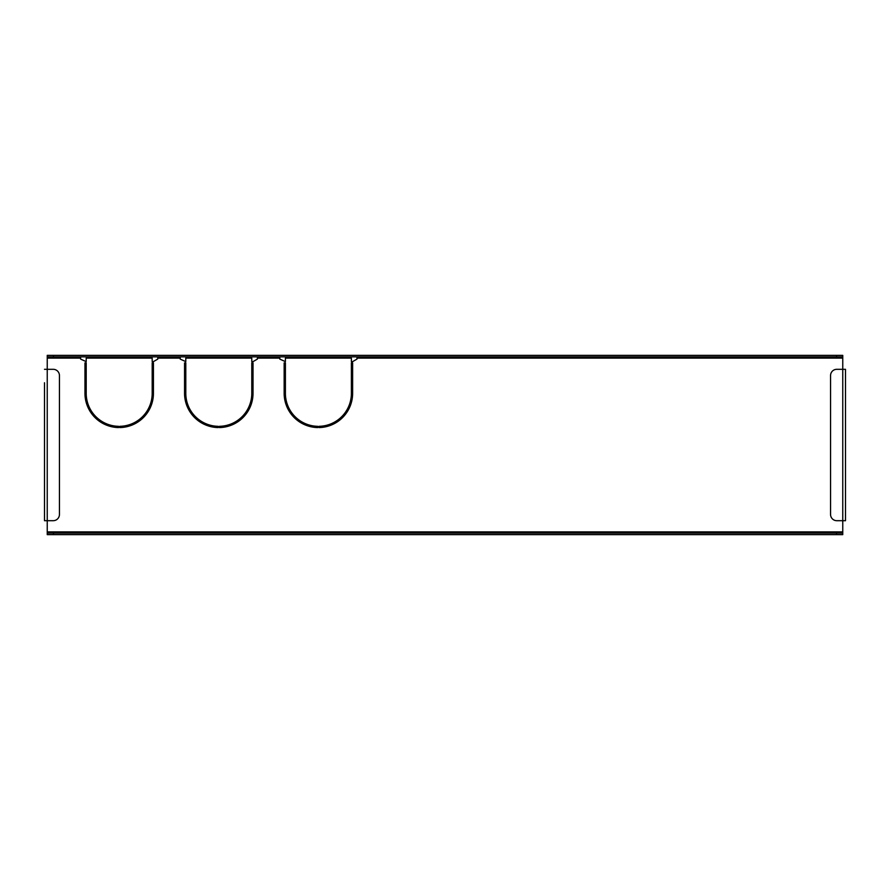 <?xml version="1.0" encoding="UTF-8"?>
<svg xmlns="http://www.w3.org/2000/svg" width="890" height="890" viewBox="0 0 890 890"><rect width="100%" height="100%" fill="white"/><g stroke="black" fill="none" stroke-linecap="round" stroke-linejoin="round"><path stroke-width="1.33" d="M845.5 369.305L845.5 520.695L842.763 520.695L842.763 355.366L842.763 356.857L47.237 356.857L47.237 534.634L47.237 533.143L842.763 533.143L842.763 520.695L836.789 520.695A6.23 6.23 0 0 1 830.559 514.465L830.559 375.536A6.23 6.23 0 0 1 836.789 369.305L845.5 369.305L845.5 520.695M44.5 382.756L44.5 520.695L44.5 382.756M317.763 426.321A32.986 32.986 0 0 1 285.401 393.336L285.401 362.864L284.155 362.864L284.155 393.336A34.232 34.232 0 0 0 317.763 427.567L317.763 426.321M253.027 362.864L251.781 362.864L251.781 393.336A32.986 32.986 0 0 1 219.418 426.321L219.418 427.567A34.232 34.232 0 0 0 253.027 393.336L253.027 362.864M257.388 356.857L257.388 359.104L253.027 361.618L251.781 361.618L251.781 358.103L185.799 358.103L185.799 361.618L180.203 359.104L180.203 358.103L157.786 358.103L157.786 359.104L153.436 361.618L152.19 361.618L152.19 358.103L86.208 358.103L86.208 361.618L80.601 359.104L80.601 358.103L47.237 358.103M356.979 356.857L356.979 359.104L352.629 361.618L351.383 361.618L351.383 358.103L285.401 358.103L285.401 361.618L279.794 359.104L279.794 358.103L257.388 358.103M153.436 362.864L152.19 362.864L152.19 393.336A32.986 32.986 0 0 1 119.816 426.321L119.816 427.567A34.232 34.232 0 0 0 153.436 393.336L153.436 362.864M118.57 426.321A32.986 32.986 0 0 1 86.208 393.336L86.208 362.864L84.962 362.864L84.962 393.336A34.232 34.232 0 0 0 118.57 427.567L118.57 426.321M352.629 362.864L351.383 362.864L351.383 393.336A32.986 32.986 0 0 1 319.009 426.321L319.009 427.567A34.232 34.232 0 0 0 352.629 393.336L352.629 362.864M218.172 426.321A32.986 32.986 0 0 1 185.799 393.336L185.799 362.864L184.553 362.864L184.553 393.336A34.232 34.232 0 0 0 218.172 427.567L218.172 426.321M157.786 356.857L157.786 358.103M180.203 356.857L180.203 358.103M279.794 356.857L279.794 358.103M47.237 355.366L47.237 356.857L47.237 355.366L53.467 355.366L53.467 356.857M80.601 356.857L80.601 358.103M836.533 356.857L836.533 355.366L53.467 355.366M836.533 355.366L842.763 355.366M842.763 534.634L842.763 533.143L842.763 534.634L836.533 534.634L836.533 533.143M53.467 533.143L53.467 534.634L836.533 534.634M53.467 534.634L47.237 534.634M44.5 369.305L53.211 369.305A6.23 6.23 0 0 1 59.441 375.536L59.441 514.465A6.23 6.23 0 0 1 53.211 520.695L44.5 520.695M47.237 531.897L842.763 531.897M842.763 358.103L356.979 358.103"/></g></svg>
